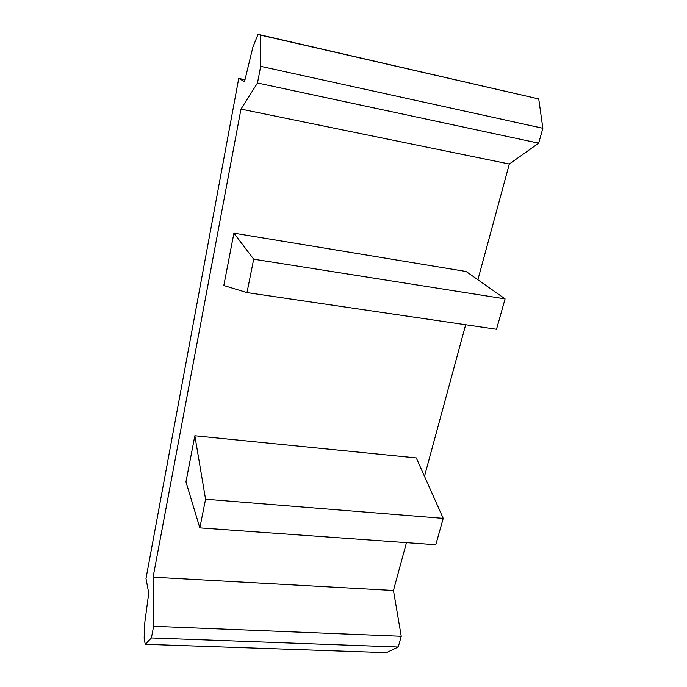 <?xml version="1.0" encoding="UTF-8"?>
<svg xmlns="http://www.w3.org/2000/svg" width="687" height="687" viewBox="0 0 687 687"><rect width="100%" height="100%" fill="white"/><g stroke="black" fill="none" stroke-linecap="round" stroke-linejoin="round"><path stroke-width="1.03" d="M194.85 435.773L416.296 457.928L443.218 518.367L435.79 544.739L199.831 527.865L205.576 499.217L194.85 435.773L185.962 481.87L199.831 527.865M443.218 518.367L205.576 499.217M246.994 292.593L223.816 285.534L233.915 233.151L253.692 259.188L246.994 292.593L496.512 329.271L505.082 298.879L253.692 259.188M233.915 233.151L466.138 271.494L505.082 298.879M509.325 164.021L538.694 143.179L542.85 128.271L538.737 98.945L258.037 34.35L252.876 47.188L244.546 81.581L238.733 78.421L145.988 578.574L148.736 593.13L144.837 622.302L144.15 638.025L145.215 644.294L386.395 652.65L398.245 647.008L401.242 636.265L393.462 590.485L153.081 577.192L240.982 109.104L509.325 164.021L477.886 279.755M393.462 590.485L406.464 542.644M424.489 476.306L465.666 324.736M145.215 644.294L151.389 637.957L153.622 626.295L153.081 577.192M258.037 34.35L260.613 35.131L260.682 66.33L257.496 82.998L240.982 109.104M244.993 79.761L238.733 78.421M538.737 98.945L260.613 35.131M542.85 128.271L260.682 66.33M538.694 143.179L257.496 82.998M401.242 636.265L153.622 626.295M398.245 647.008L151.389 637.957"/></g></svg>
